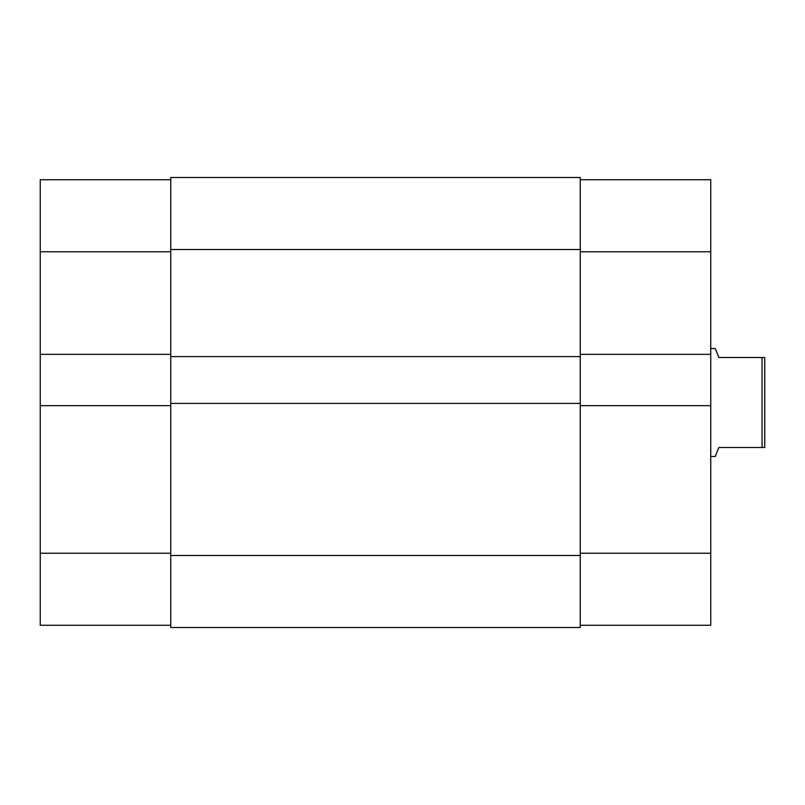 <?xml version="1.0" encoding="UTF-8"?>
<svg xmlns="http://www.w3.org/2000/svg" width="805" height="805" viewBox="0 0 805 805"><rect width="100%" height="100%" fill="white"/><g stroke="black" fill="none" stroke-linecap="round" stroke-linejoin="round"><path stroke-width="1.21" d="M580.254 249.5L580.254 177.503L170.751 177.503L170.751 356.605L580.254 356.605L580.254 249.5L170.751 249.5M580.254 356.605L580.254 403.396L170.751 403.396L170.751 356.605M170.751 403.396L170.751 627.498L580.254 627.498L580.254 555.5L170.751 555.5M580.254 403.396L580.254 555.5M580.254 553.246L710.755 553.246L710.755 405.65L580.254 405.65M580.254 179.746L710.755 179.746L710.755 251.754L580.254 251.754M710.755 405.65L710.755 251.754M710.755 553.246L710.755 625.254L580.254 625.254M580.254 354.351L710.755 354.351M170.751 625.254L40.25 625.254L40.25 405.65L170.751 405.65M170.751 354.351L40.25 354.351L40.25 405.65M40.25 354.351L40.25 179.746L170.751 179.746M710.755 348.505L715.253 348.505L718.855 357.5L764.75 357.5L764.75 447.5L762.053 447.5L762.053 357.5M710.755 456.495L715.253 456.495L718.855 447.5L762.053 447.5M40.25 553.246L170.751 553.246M170.751 251.754L40.25 251.754"/></g></svg>

